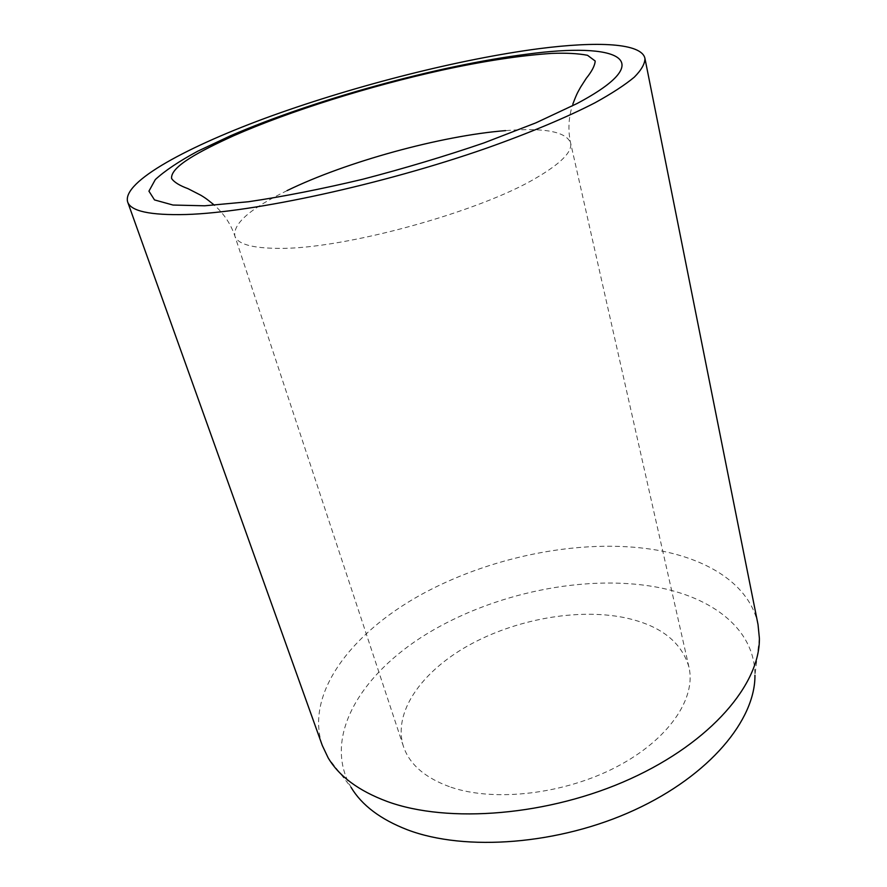 <?xml version="1.0" encoding="UTF-8"?>
<svg xmlns="http://www.w3.org/2000/svg" width="887" height="887" viewBox="0 0 887 887"><rect width="100%" height="100%" fill="white"/><g stroke="black" fill="none" stroke-linecap="round" stroke-linejoin="round"><path stroke-width="0.67" stroke-dasharray="4.43 3.33" d="M450.929 787.212C494.769 802.203 564.298 794.198 616.532 766.878C668.898 739.603 696.35 698.257 688.966 667.179C681.493 641.578 659.884 625.047 624.149 617.563C576.661 608.094 514.97 619.514 468.181 645.636C421.602 671.747 392.631 712.272 403.419 746.366C409.461 764.483 425.294 778.099 450.929 787.212M758.03 624.581C749.981 584.588 707.493 558.156 653.464 549.552C580.752 538.221 490.145 556.515 420.327 595.055C351.075 633.551 304.928 693.612 322.269 745.424M759.383 638.23L754.948 675.262C755.025 629.16 712.272 597.006 655.449 586.906C583.79 574.233 493.394 593.336 426.858 633.85C360.787 674.198 322.114 737.297 351.03 787.279L328.146 757.831M287.1 190.605C250.5 208.434 233.081 223.546 234.833 235.953C237.561 244.18 252.407 248.316 279.361 248.36C343.502 249.18 478.991 212.093 536.025 178.021C561.027 163.396 572.547 151.666 570.585 142.84C565.961 131.62 544.296 127.54 505.59 130.622M688.966 667.179L570.585 142.84C567.802 129.979 568.545 117.073 572.825 104.134M403.419 746.366L234.833 235.953C230.831 224.145 224.045 213.911 214.488 205.252"/><path stroke-width="1.33" d="M127.617 201.859L322.269 745.424L328.146 757.831C339.078 776.325 358.736 790.871 387.109 801.449C448.179 823.901 549.319 815.796 630.413 778.819C711.64 741.909 760.126 683.766 759.383 638.23L758.03 624.581L644.938 58.398C641.7 43.064 597.583 41.09 538.941 48.685C459.854 59.074 357.505 85.019 272.464 115.576C188.21 145.978 122.084 181.658 127.617 201.859C130.644 211.206 150.147 215.419 186.137 214.51C252.884 212.525 381.975 184.718 486.231 148.284C529.816 132.85 566.981 117.217 594.933 102.814C611.842 93.49 624.969 84.93 634.305 77.158C641.467 69.907 645.004 63.653 644.938 58.398M351.03 787.279C361.796 805.263 380.601 819.433 407.443 829.8C465.22 851.797 559.253 844.757 634.549 809.997C709.966 775.293 755.38 719.712 754.948 675.262M576.993 103.557C661.392 58.797 617.042 41.922 527.31 54.151C438.477 65.339 313.588 99.743 230.276 135.888L197.69 151.222C179.019 161.312 164.882 170.759 155.314 179.573L148.938 191.16L154.504 199.919L173.009 205.041L204.675 205.795L248.571 201.726C283.275 196.581 321.305 189.097 362.661 179.274C404.638 168.319 445.097 156.201 484.025 142.896L535.892 122.849L576.993 103.557M505.59 130.622C441.172 135.678 346.13 161.8 287.1 190.605M214.488 205.252C205.097 197.59 204.376 197.468 200.839 195.251L187.977 188.654C179.584 185.583 174.118 182.201 171.59 178.498C170.348 166.556 200.018 151.1 233.536 135.8C290.925 110.609 369.458 86.161 441.538 70.239C483.47 61.114 520.181 55.504 551.67 53.408C566.205 52.843 578.158 53.475 587.516 55.293L595.199 61.015C594.867 65.616 591.895 71.37 586.285 78.3L580.597 87.159C577.858 92.326 577.382 92.082 572.825 104.134"/></g></svg>
